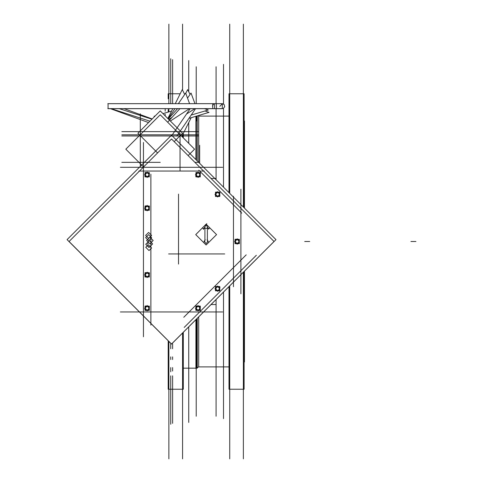 <?xml version="1.0" encoding="UTF-8"?>
<svg xmlns="http://www.w3.org/2000/svg" width="483" height="483" viewBox="0 0 483 483"><rect width="100%" height="100%" fill="white"/><g stroke="black" fill="none" stroke-linecap="round" stroke-linejoin="round"><path stroke-width="0.72" d="M198.694 162.354L198.694 116.095L197.97 115.678L198.694 116.095L229.02 116.095L198.694 116.095M198.694 316.92L198.694 366.905L229.02 366.905L198.694 366.905L197.257 367.732L198.694 366.905M196.545 116.101L196.545 121.064M196.545 319.07L196.545 368.149L195.923 368.505L195.923 319.686M148.51 122.585L110.432 108.645L108.246 108.645L214.633 108.645L214.633 103.682L108.053 103.682L108.053 108.645L222.283 108.645L223.369 108.397L224.716 106.677L224.178 104.557L222.283 103.682L115.709 103.682M244.108 121.064L244.483 121.064L244.483 208.149M244.483 271.126L244.483 361.936L244.108 361.936M229.02 192.681L229.02 93.744L244.108 93.744L244.108 207.768M244.108 271.506L244.108 389.256L229.02 389.256L229.02 286.594M229.02 106.326L229.02 98.755M229.02 109.653L229.02 104.908M229.02 378.092L229.02 373.347M229.02 384.245L229.02 376.674M244.108 380.918L244.108 375.828M244.108 384.245L244.108 379.499M244.108 107.172L244.108 102.082M244.108 103.501L244.108 98.755M195.923 116.288L195.923 159.589M197.257 318.351L197.257 368.149L196.545 368.149M197.257 115.89L197.257 160.924M183.268 133.513L183.268 137.848M168.893 93.744L180.213 93.744L168.181 93.744L168.181 98.755M168.181 109.653L168.181 112.086M183.268 332.346L183.268 389.256L168.181 389.256L168.181 340.72M168.181 378.092L168.181 373.347M183.268 378.092L183.268 373.347M168.181 384.245L168.181 376.674M183.268 384.245L183.268 376.674M107.848 103.688L216.517 103.688L108.053 103.682L108.053 108.645L216.33 108.645L107.848 108.639L216.517 108.639L216.33 103.682L107.848 103.688M219.813 106.375L222.283 103.682L222.283 108.645L212.743 108.645L222.494 108.639L212.743 108.645L212.743 103.682L222.494 103.688L194.927 103.682L191.026 93.014L187.525 98.134M114.012 103.682L175.244 103.682L182.278 89.615L184.681 94.427M204.067 241.126L206.144 243.613L208.221 241.126M194.83 108.645L186.504 114.042L194.83 108.645M172.171 117.23L168.754 119.44L172.171 117.23M151.891 119.204L119.283 108.645M111.223 108.645L149.917 121.179M200.167 308.794L200.028 308.269L200.167 308.794M217.604 192.373L217.078 192.234L217.604 192.373M219.717 194.866L219.572 194.341L219.717 194.866M200.167 175.317L200.028 174.798L200.167 175.317M149.241 175.317L149.102 174.798L149.241 175.317M149.241 208.686L149.102 208.167L149.241 208.686M149.241 275.425L149.102 274.905L149.241 275.425M149.241 308.794L149.102 308.269L149.241 308.794M219.717 289.245L219.572 288.725L219.717 289.245M239.26 242.055L239.121 241.536L239.26 242.055M243.39 458.85L243.39 272.219M243.39 24.15L243.39 207.056M229.733 458.85L229.733 285.876M229.733 193.399L229.733 24.15M182.55 458.85L182.55 333.059M182.55 24.15L182.55 90.164M182.55 134.944L182.55 137.136M168.893 458.85L168.893 341.433M168.893 111.869L168.893 108.645M168.893 103.682L168.893 24.15M170.759 424.249L170.759 375.828M170.759 371.795L170.759 367.587M170.759 359.515L170.759 356.859M170.759 348.792L170.759 343.866M170.759 103.682L170.759 58.751M172.618 423.337L172.618 375.828M172.618 371.083L172.618 367.587M172.618 359.515L172.618 356.859M172.618 348.792L172.618 343.866M172.618 103.682L172.618 59.663M188.762 422.426L188.762 326.852M188.762 143.342L188.762 122.525M188.762 91.83L188.762 60.574M223.526 418.67L223.526 292.088M223.526 187.187L223.526 108.313M223.526 104.014L223.526 64.33M196.213 66.763L196.213 103.682M196.213 116.204L196.213 159.873M196.213 319.402L196.213 416.237M216.076 66.763L216.076 103.682M216.076 108.645L216.076 179.742M216.076 299.538L216.076 416.237M121.819 135.977L198.585 135.977M188.141 155.598L194.577 149.162L160.205 114.785L125.828 149.162L143.602 166.937M194.884 162.348L198.585 162.348M160.205 162.348L121.819 162.348M180.068 171.036L180.068 133.23M140.336 166.4L140.336 119.591M120.382 167.311L222.693 167.311M171.537 135.198L67.101 239.64L171.537 344.077L275.974 239.64L171.839 135.506M143.439 336.79L143.439 142.485M138.881 311.964L222.693 311.964M204.194 311.964L120.382 311.964M184.186 327.414L256.358 255.235M240.908 275.286L240.908 189.209M240.908 207.714L240.908 293.791M199.636 163.296L199.636 145.305M150.889 325.095L150.889 174.224M211.023 178.487L215.521 178.487M233.458 286.709L233.458 196.291M183.769 317.289L246.239 254.819M211.023 304.513L215.521 304.513M208.221 241.874L207.062 239.598M195.724 234.611L206.144 224.19L216.565 234.611L206.144 245.032L195.724 234.611M206.072 228.338L209.544 228.338M207.388 241.108L207.388 227.022M202.745 228.338L206.217 228.338M203.421 229.443L206.778 223.623M205.945 224.384L208.722 229.196M204.901 241.108L204.901 227.022M205.227 239.598L204.067 241.874M69.039 241.5L171.537 139.001L274.036 241.5L171.537 343.999L69.039 241.5M143.439 318.212L143.439 164.788M196.521 315.079L244.024 267.57M198.809 170.215L241.735 213.142M138.881 171.036L204.194 171.036M145.769 247.32L148.335 244.76L151.596 248.02L149.03 250.58L145.769 247.32M145.655 235.414L148.625 232.438L151.596 235.414L148.625 238.385L145.655 235.414M145.655 237.606L148.625 234.635L151.596 237.606L148.625 240.576L145.655 237.606M146.609 240.474L149.887 237.189L153.196 240.498L149.911 243.776L146.609 240.474M145.751 244.247L149.338 240.655L152.622 243.933L149.03 247.525L145.751 244.247M195.561 108.645L176.784 136.14M177.575 108.645L168.259 118.951M190.187 108.645L171.411 136.14M189.553 103.682L185.647 93.014L178.36 103.682M174.967 108.645L168.066 118.752M179.93 108.645L167.649 122.229M172.763 108.645L167.83 118.516M188.913 118.377L209.024 112.382L205.015 110.963M185.78 93.37L187.658 89.615L190.061 94.427M191.171 117.707L181.819 136.405M191.159 115.099L208.27 109.991L204.472 108.645M154.608 116.481L154.071 116.294L155.109 115.98M171.55 111.078L162.952 113.644M124.101 108.645L152.175 118.921M168.639 253.919L224.716 253.919M178.517 264.062L178.517 194.106M195.929 308.396L195.929 310.4L197.927 310.4M198.247 310.4L200.252 310.4L200.252 308.396M195.929 308.076L195.929 306.077L197.927 306.077M198.247 306.077L200.252 306.077L200.252 308.076M196.708 305.938L200.439 306.94M200.028 307.762L200.028 307.266M199.884 307.798L198.531 306.445M198.567 306.3L199.062 306.3M199.497 306.3L200.324 309.368M199.37 309.573L199.865 307.719M200.028 307.677L200.028 309.205M198.012 310.949L200.191 308.77M197.529 310.177L199.062 310.177M197.577 310.014L199.425 309.518M195.742 309.537L198.676 310.321M196.152 308.715L196.152 309.205M196.297 308.679L197.65 310.032M197.613 310.177L197.118 310.177M196.515 309.543L196.007 307.653M196.81 306.904L196.315 308.752M196.152 308.8L196.152 307.266M195.38 308.317L196.774 306.922L196.291 308.722L197.607 310.038L199.407 309.555L199.89 307.756L198.573 306.439L196.774 306.922L198.169 305.528M198.652 306.3L197.118 306.3M198.604 306.464L196.756 306.959M196.152 310.177L200.028 310.177L200.028 306.3L196.152 306.3L196.152 310.177M215.478 194.468L215.478 196.472L217.477 196.472M217.797 196.472L219.795 196.472L219.795 194.468M215.478 194.148L215.478 192.149L217.477 192.149M217.797 192.149L219.795 192.149L219.795 194.148M216.251 192.011L219.982 193.013M219.572 193.834L219.572 193.339M219.433 193.87L218.081 192.518M218.111 192.373L218.606 192.373M219.047 192.373L219.868 195.44M218.914 195.645L219.409 193.792M219.572 193.749L219.572 195.277M217.561 197.022L219.735 194.842M217.072 196.249L218.606 196.249M217.121 196.086L218.968 195.585M215.291 195.609L218.225 196.394M215.702 194.788L215.702 195.277M215.847 194.752L217.199 196.104M217.163 196.249L216.668 196.249M216.058 195.615L215.551 193.725M216.36 192.977L215.865 194.824M215.702 194.872L215.702 193.339M214.929 194.389L216.318 192.995L215.841 194.794L217.157 196.11L218.956 195.627L219.439 193.828L218.117 192.512L216.318 192.995L217.712 191.6M218.201 192.373L216.668 192.373M218.153 192.536L216.306 193.031M215.702 196.249L219.572 196.249L219.572 192.373L215.702 192.373L215.702 196.249M195.929 174.924L195.929 176.923L197.927 176.923M198.247 176.923L200.252 176.923L200.252 174.924M195.929 174.605L195.929 172.6L197.927 172.6M198.247 172.6L200.252 172.6L200.252 174.605M196.708 172.461L200.439 173.463M200.028 174.285L200.028 173.795M199.884 174.321L198.531 172.968M198.567 172.823L199.062 172.823M199.497 172.823L200.324 175.89M199.37 176.096L199.865 174.248M200.028 174.2L200.028 175.734M198.012 177.472L200.191 175.299M197.529 176.7L199.062 176.7M197.577 176.536L199.425 176.041M195.742 176.06L198.676 176.85M196.152 175.238L196.152 175.734M196.297 175.202L197.65 176.555M197.613 176.7L197.118 176.7M196.515 176.072L196.007 174.176M196.81 173.427L196.315 175.281M196.152 175.323L196.152 173.795M195.38 174.84L196.774 173.445L196.291 175.244L197.607 176.561L199.407 176.078L199.89 174.278L198.573 172.962L196.774 173.445L198.169 172.051M198.652 172.823L197.118 172.823M198.604 172.986L196.756 173.482M196.152 176.7L200.028 176.7L200.028 172.823L196.152 172.823L196.152 176.7M145.009 174.924L145.009 176.923L147.007 176.923M147.327 176.923L149.325 176.923L149.325 174.924M145.009 174.605L145.009 172.6L147.007 172.6M147.327 172.6L149.325 172.6L149.325 174.605M145.781 172.461L149.513 173.463M149.102 174.285L149.102 173.795M148.957 174.321L147.605 172.968M147.641 172.823L148.136 172.823M148.577 172.823L149.398 175.89M148.444 176.096L148.939 174.248M149.102 174.2L149.102 175.734M147.092 177.472L149.265 175.299M146.603 176.7L148.136 176.7M146.651 176.536L148.498 176.041M144.815 176.06L147.756 176.85M145.232 175.238L145.232 175.734M145.371 175.202L146.723 176.555M146.693 176.7L146.198 176.7M145.588 176.072L145.081 174.176M145.89 173.427L145.395 175.281M145.232 175.323L145.232 173.795M144.453 174.84L145.848 173.445L145.365 175.244L146.687 176.561L148.486 176.078L148.963 174.278L147.647 172.962L145.848 173.445L147.243 172.051M147.732 172.823L146.198 172.823M147.683 172.986L145.836 173.482M145.232 176.7L149.102 176.7L149.102 172.823L145.232 172.823L145.232 176.7M145.009 208.294L145.009 210.292L147.007 210.292M147.327 210.292L149.325 210.292L149.325 208.294M145.009 207.974L145.009 205.969L147.007 205.969M147.327 205.969L149.325 205.969L149.325 207.974M145.781 205.83L149.513 206.833M149.102 207.654L149.102 207.165M148.957 207.69L147.605 206.338M147.641 206.193L148.136 206.193M148.577 206.193L149.398 209.26M148.444 209.465L148.939 207.618M149.102 207.569L149.102 209.103M147.092 210.842L149.265 208.668M146.603 210.069L148.136 210.069M146.651 209.906L148.498 209.411M144.815 209.429L147.756 210.214M145.232 208.608L145.232 209.103M145.371 208.571L146.723 209.924M146.693 210.069L146.198 210.069M145.588 209.441L145.081 207.545M145.89 206.796L145.395 208.644M145.232 208.692L145.232 207.165M144.453 208.209L145.848 206.815L145.365 208.614L146.687 209.93L148.486 209.447L148.963 207.648L147.647 206.332L145.848 206.815L147.243 205.42M147.732 206.193L146.198 206.193M147.683 206.356L145.836 206.851M145.232 210.069L149.102 210.069L149.102 206.193L145.232 206.193L145.232 210.069M145.009 275.026L145.009 277.031L147.007 277.031M147.327 277.031L149.325 277.031L149.325 275.026M145.009 274.706L145.009 272.708L147.007 272.708M147.327 272.708L149.325 272.708L149.325 274.706M145.781 272.569L149.513 273.571M149.102 274.392L149.102 273.897M148.957 274.429L147.605 273.076M147.641 272.931L148.136 272.931M148.577 272.931L149.398 275.998M148.444 276.204L148.939 274.356M149.102 274.308L149.102 275.835M147.092 277.58L149.265 275.401M146.603 276.807L148.136 276.807M146.651 276.644L148.498 276.149M144.815 276.167L147.756 276.952M145.232 275.346L145.232 275.835M145.371 275.31L146.723 276.662M146.693 276.807L146.198 276.807M145.588 276.173L145.081 274.284M145.89 273.535L145.395 275.382M145.232 275.431L145.232 273.897M144.453 274.948L145.848 273.553L145.365 275.352L146.687 276.668L148.486 276.185L148.963 274.386L147.647 273.07L145.848 273.553L147.243 272.158M147.732 272.931L146.198 272.931M147.683 273.094L145.836 273.589M145.232 276.807L149.102 276.807L149.102 272.931L145.232 272.931L145.232 276.807M145.009 308.396L145.009 310.4L147.007 310.4M147.327 310.4L149.325 310.4L149.325 308.396M145.009 308.076L145.009 306.077L147.007 306.077M147.327 306.077L149.325 306.077L149.325 308.076M145.781 305.938L149.513 306.94M149.102 307.762L149.102 307.266M148.957 307.798L147.605 306.445M147.641 306.3L148.136 306.3M148.577 306.3L149.398 309.368M148.444 309.573L148.939 307.719M149.102 307.677L149.102 309.205M147.092 310.949L149.265 308.77M146.603 310.177L148.136 310.177M146.651 310.014L148.498 309.518M144.815 309.537L147.756 310.321M145.232 308.715L145.232 309.205M145.371 308.679L146.723 310.032M146.693 310.177L146.198 310.177M145.588 309.543L145.081 307.653M145.89 306.904L145.395 308.752M145.232 308.8L145.232 307.266M144.453 308.317L145.848 306.922L145.365 308.722L146.687 310.038L148.486 309.555L148.963 307.756L147.647 306.439L145.848 306.922L147.243 305.528M147.732 306.3L146.198 306.3M147.683 306.464L145.836 306.959M145.232 310.177L149.102 310.177L149.102 306.3L145.232 306.3L145.232 310.177M215.478 288.852L215.478 290.851L217.477 290.851M217.797 290.851L219.795 290.851L219.795 288.852M215.478 288.532L215.478 286.528L217.477 286.528M217.797 286.528L219.795 286.528L219.795 288.532M216.251 286.389L219.982 287.391M219.572 288.212L219.572 287.723M219.433 288.248L218.081 286.896M218.111 286.751L218.606 286.751M219.047 286.751L219.868 289.818M218.914 290.023L219.409 288.176M219.572 288.128L219.572 289.661M217.561 291.4L219.735 289.226M217.072 290.627L218.606 290.627M217.121 290.464L218.968 289.969M215.291 289.987L218.225 290.778M215.702 289.166L215.702 289.661M215.847 289.13L217.199 290.482M217.163 290.627L216.668 290.627M216.058 289.999L215.551 288.103M216.36 287.355L215.865 289.208M215.702 289.251L215.702 287.723M214.929 288.768L216.318 287.373L215.841 289.172L217.157 290.488L218.956 290.005L219.439 288.206L218.117 286.89L216.318 287.373L217.712 285.978M218.201 286.751L216.668 286.751M218.153 286.914L216.306 287.415M215.702 290.627L219.572 290.627L219.572 286.751L215.702 286.751L215.702 290.627M235.022 241.657L235.022 243.661L237.026 243.661M237.346 243.661L239.345 243.661L239.345 241.657M235.022 241.343L235.022 239.339L237.026 239.339M237.346 239.339L239.345 239.339L239.345 241.343M235.801 239.2L239.532 240.202M239.121 241.023L239.121 240.528M238.976 241.059L237.624 239.707M237.66 239.562L238.155 239.562M238.596 239.562L239.417 242.629M238.463 242.834L238.958 240.987M239.121 240.939L239.121 242.472M237.105 244.211L239.284 242.037M236.622 243.438L238.155 243.438M236.67 243.275L238.517 242.78M234.835 242.798L237.769 243.583M235.245 241.977L235.245 242.472M235.39 241.941L236.742 243.293M236.706 243.438L236.217 243.438M235.607 242.804L235.1 240.914M235.903 240.166L235.408 242.013M235.245 242.061L235.245 240.528M234.472 241.578L235.867 240.184L235.384 241.983L236.7 243.299L238.499 242.816L238.982 241.017L237.666 239.701L235.867 240.184L237.262 238.789M237.745 239.562L236.217 239.562M237.696 239.725L235.849 240.22M235.245 243.438L239.121 243.438L239.121 239.562L235.245 239.562L235.245 243.438M121.819 134.842L198.585 134.842M140.336 133.23L140.336 113.831M174.158 141.616L182.544 133.23L160.205 110.891L137.866 133.23L157.585 152.954M121.819 131.618L198.585 131.618M415.899 241.5L410.936 241.5L415.899 241.5M309.694 241.5L304.731 241.5L309.694 241.5M165.168 115.86L165.168 114.236L165.168 115.86M148.166 246.227L148.8 247.199M147.55 244.096L148.16 243.124M212.484 106.163L213.667 103.942M170.336 121.028L189.457 108.645M165.168 108.645L165.168 111.132L165.168 108.645M243.39 93.744L229.733 93.744M229.733 389.256L243.39 389.256M183.268 368.149L195.923 368.149L183.268 368.149M168.893 389.256L182.55 389.256"/></g></svg>
